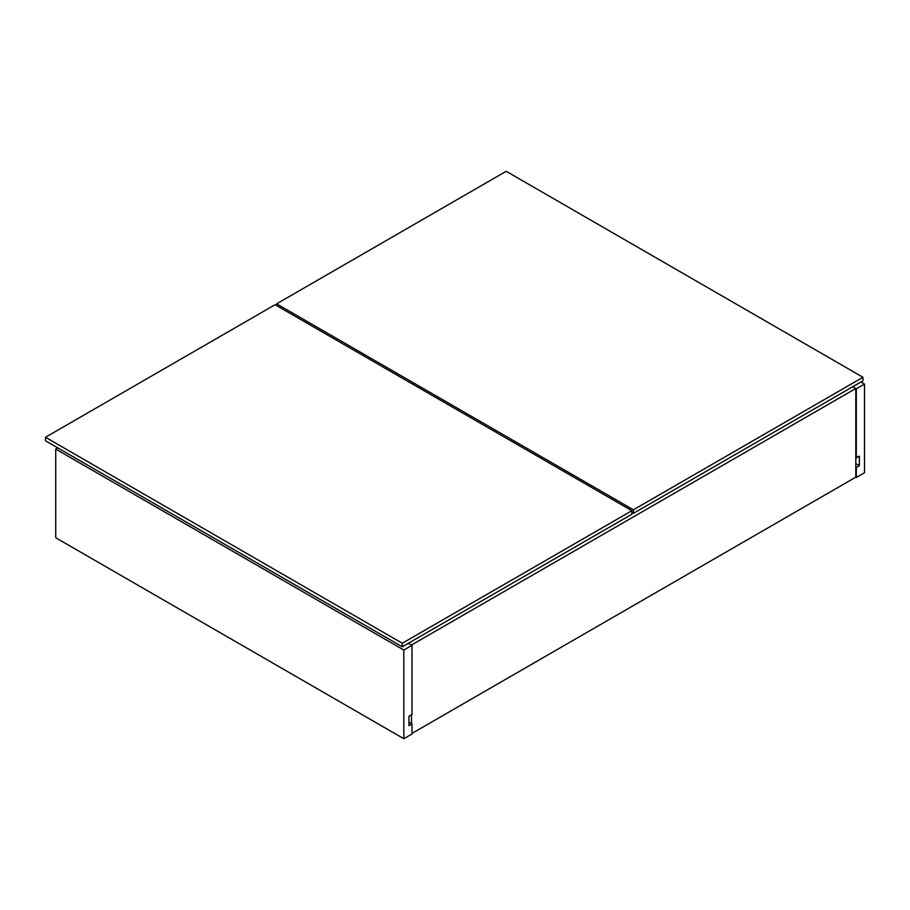 <?xml version="1.0" encoding="UTF-8"?>
<svg xmlns="http://www.w3.org/2000/svg" width="910" height="910" viewBox="0 0 910 910"><rect width="100%" height="100%" fill="white"/><g stroke="black" fill="none" stroke-linecap="round" stroke-linejoin="round"><path stroke-width="1.36" d="M856.31 477.466L864.5 472.734L864.5 384.077L860.917 382.007L864.5 384.077L856.31 388.798L852.727 386.727L856.31 388.798L855.798 457.662L859.381 456.183L859.381 465.636L856.31 467.41L856.31 477.466L864.5 472.734L864.5 384.077L856.31 388.798L856.31 457.957L859.381 456.183L859.381 465.636L856.31 467.41L856.31 477.466M855.798 463.565L859.381 465.636L855.798 463.565M412.002 733.983L412.002 723.928L408.931 722.153L412.002 723.928L408.931 725.702L408.931 716.25L412.002 714.475L412.002 645.315L408.419 643.256L412.002 645.315L403.812 650.047L55.737 449.085L57.785 447.902L55.737 449.085L403.812 650.047L403.812 738.704L412.002 733.983L412.002 723.928L408.931 725.702L408.931 716.25L412.002 714.475L412.002 645.315L403.812 650.047L403.812 738.704L55.737 537.753L403.812 738.704L412.002 733.983M55.737 537.753L55.737 449.085L55.737 537.753M852.727 386.727L855.798 388.502L855.798 477.17L412.002 733.392L855.798 477.17L855.798 388.502L852.727 386.727M411.491 723.632L411.491 714.771L411.491 723.632M411.491 645.019L408.419 643.256L411.491 645.019L855.798 388.502L411.491 645.019M862.964 380.824L862.964 377.275L862.964 380.824L633.394 513.365L862.964 380.824M631.859 512.478L633.394 513.365L633.394 509.816L633.394 513.365L631.859 512.478M506.188 171.296L862.964 377.275L633.394 509.816L276.617 303.838L276.617 305.612L276.617 303.838L506.188 171.296L276.617 303.838L633.394 509.816L862.964 377.275L506.188 171.296M402.277 646.794L631.859 514.252L631.859 510.703L631.859 514.252L402.277 646.794L402.277 643.256L402.277 646.794L45.5 440.815L402.277 646.794M275.082 304.725L631.859 510.703L402.277 643.256L45.5 437.266L45.5 440.815L45.5 437.266L275.082 304.725L45.5 437.266L402.277 643.256L631.859 510.703L275.082 304.725"/></g></svg>
